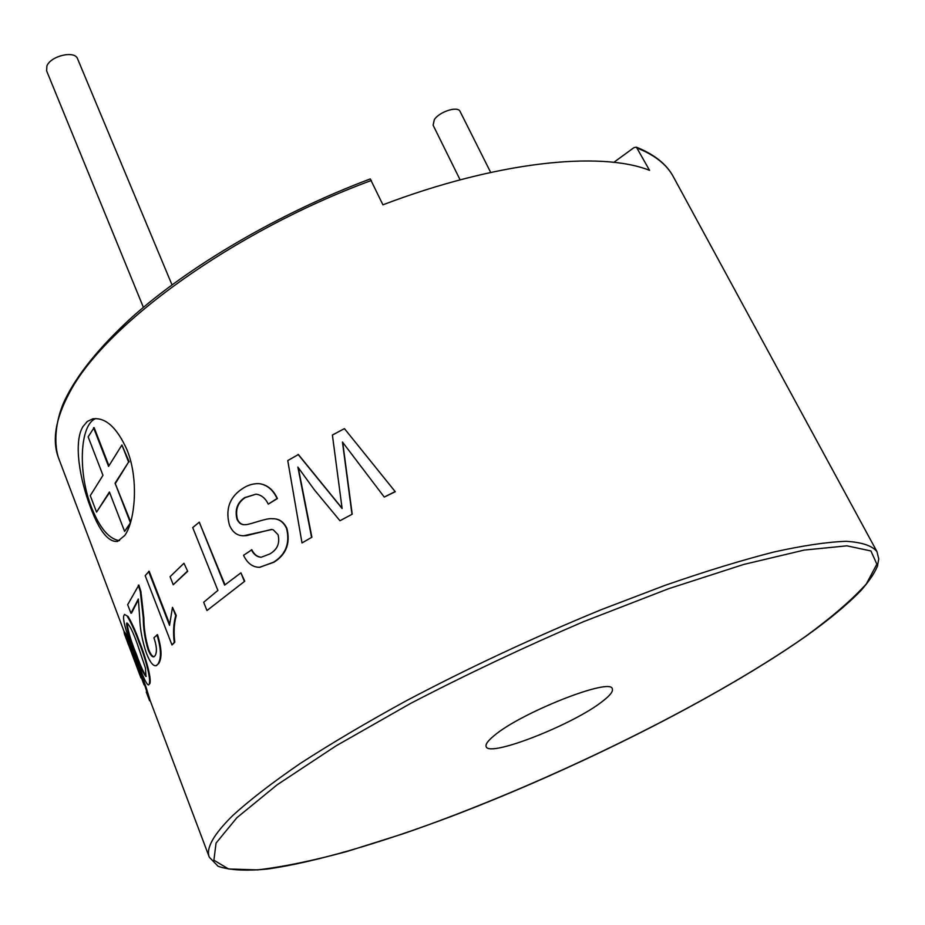 <?xml version="1.0" encoding="UTF-8"?>
<svg xmlns="http://www.w3.org/2000/svg" width="925" height="925" viewBox="0 0 925 925"><rect width="100%" height="100%" fill="white"/><g stroke="black" fill="none" stroke-linecap="round" stroke-linejoin="round"><path stroke-width="1.39" d="M143.387 307.343L46.632 70.89L46.874 66.068C50.528 55.858 74.902 50.147 77.573 58.807L171.992 284.854M93.564 427.708L108.56 466.385L121.927 445.006L128.598 462.014L115.07 483.162L130.437 522.787L124.609 531.401L109.416 492.007L96.547 512.115L90.268 495.65L102.976 475.323L88.141 436.854L94.13 427.604L108.942 465.784M96.547 512.115L109.601 492.482M124.609 531.401L130.02 524.117M115.07 483.162L130.703 521.897M128.598 462.014L115.637 483.047M121.927 445.006L129.176 461.899M460.107 179.855L433.108 125.21L434.311 119.672C439.467 111.567 457.979 105.716 460.107 111.486L490.689 172.432M602.776 701.115C610.107 695.438 613.287 691.357 612.315 688.859C611.263 677.054 520.659 712.712 493.962 735.791C487.868 740.809 485.267 744.417 486.157 746.614C488.758 757.829 573.997 724.287 602.776 701.115M82.903 426.656C73.352 442.3 79.7 479.231 90.592 507.559C99.38 531.077 108.375 542.351 117.579 541.403L124.817 535.402C135.085 521.284 139.039 479.15 127.037 449.885C116.943 427.5 105.519 417.163 92.789 418.852L87.262 421.488L82.903 426.656M95.865 418.539C79.7 424.228 77.677 472.629 91.494 507.363C99.738 528.082 109.081 539.171 119.51 540.616M124.343 632.191L58.633 458.187C52.69 440.381 56.968 416.655 64.727 400.328C76.891 374.868 99.252 347.21 131.824 317.356C189.59 265.695 279.292 213.097 370.266 178.93L382.915 204.818C496.332 161.667 600.14 150.798 649.547 170.327L636.412 147.179L634.007 147.595L613.818 162.338M154.093 656.727C152.347 656.6 150.532 654.16 148.648 649.408C145.502 639.013 143.907 628.526 143.861 617.946L140.901 591.526L138.866 585.062L127.673 604.673L130.934 613.24L131.523 613.067L138.426 599.666M148.648 649.408L148.058 649.581C150.127 654.761 152.07 657.178 153.874 656.831L155.157 655.628C157.169 651.975 156.753 646.02 153.92 637.764L157.504 634.654C161.725 648.309 162.141 657.929 158.742 663.514L156.221 665.642M149.885 683.494L148.636 684.916C146.208 685.332 140.438 669.885 135.478 656.993C129.951 642.308 122.551 622.352 123.672 616.038L124.528 614.443L128.078 616.489C131.789 622.733 135.547 631.023 139.34 641.372C145.063 655.548 151.735 678.037 149.885 683.494L148.636 684.916M124.528 614.443L128.078 616.489M144.034 684.858L136.438 663.792L141.537 677.736L140.97 677.956L137.663 669.203L131.732 651.316L127.014 640.724L137.663 669.203M128.459 644.817L124.251 633.475L124.609 632.087C126.112 633.833 129.731 642.251 135.455 657.351L146.069 687.287L150.139 700.503L149.561 700.734L146.277 692.027M148.601 571.361L169.529 625.358L172.478 607.343L175.715 615.657C173.484 623.6 172.987 632.492 174.247 642.343L171.981 644.968L145.19 575.651L149.168 571.245L169.576 623.889M172.478 607.343L176.27 615.53C174.039 623.508 173.553 632.399 174.813 642.204L171.981 644.968M187.174 571.373L173.241 584.739L187.694 571.303L183.959 563.256L187.694 571.303M206.969 610.535L203.685 602.268L217.895 590.428L192.724 527.597L199.268 522.151L224.613 585.12L240.905 572.852L244.767 581.201L206.969 610.535L244.767 581.201M199.268 522.151L224.995 584.82M259.809 483.729C267.568 485.001 273.442 489.938 277.419 498.552L268.273 504.137C265.417 498.217 261.336 494.898 256.028 494.17L245.194 497.615C237.748 502.518 235.147 509.687 237.378 519.122C238.962 522.741 241.321 524.614 244.466 524.718M274.702 518.821C280.044 519.33 284.125 522.544 286.947 528.487C290.508 543.31 286.195 554.549 273.997 562.192L259.451 567.326M256.028 494.17L244.778 497.581C237.32 502.518 234.707 509.687 236.95 519.11C238.731 522.983 241.252 524.845 244.524 524.718L246.917 524.544C252.016 523.723 265.197 518.648 270.828 518.659L273.869 518.74C279.408 519.098 283.64 522.324 286.577 528.441C290.138 543.264 285.813 554.503 273.592 562.18L259.728 567.326C252.71 567.303 247.322 563.302 243.564 555.312L251.831 549.774C254.063 554.318 257.173 556.804 261.139 557.243M271.904 529.493L243.899 535.737M395.125 491.591L384.257 497.06L395.287 491.742L344.586 428.807L395.287 491.742M342.689 442.335L352.217 514.207L339.961 520.729L352.217 514.207M298.278 467.692L311.887 537.228L302.001 542.94L311.887 537.228M302.001 542.94L287.756 460.581L298.393 454.522L342.077 508.253M384.257 497.06L342.447 442.011L351.962 514.103M339.961 520.729L314.327 489.788L297.862 467.079L311.552 537.171M298.081 454.406L342.111 508.519L332.399 435.039L344.377 428.657M251.392 549.774C253.751 554.538 257.023 557.023 261.208 557.243L269.765 553.971C277.338 549.635 280.102 543.218 278.055 534.719L273.176 529.736L271.476 529.458L246.512 535.644M246.073 535.633L244.316 535.737C237.633 536.095 232.684 532.569 229.458 525.18C225.365 509.872 229.227 498.02 241.02 489.637C246.859 485.336 252.941 483.347 259.254 483.659C267.059 484.827 272.991 489.776 277.049 498.494L277.419 498.552M268.273 504.137L277.049 498.494M240.905 572.852L244.304 581.224M173.241 584.739L170.084 576.68L183.959 563.256M158.742 663.514L156.048 665.711C153.076 666.243 149.85 662.046 146.393 653.131C142.253 640.944 140.022 629.069 139.687 617.518L138.334 599.007L130.934 613.24M156.926 634.804C161.147 648.448 161.551 658.08 158.163 663.688M143.861 617.946L143.282 618.108C143.317 628.688 144.913 639.175 148.058 649.581M140.901 591.526L140.322 591.665L143.282 618.108M138.287 585.201L140.322 591.665M127.488 616.674C131.2 622.907 134.958 631.197 138.762 641.557L139.34 641.372M138.762 641.557C144.473 655.744 151.145 678.222 149.295 683.691M126.552 623.647C127.477 631.521 130.517 641.684 135.674 654.137C139.906 666.243 143.34 673.701 145.988 676.499L145.445 668.058L137.64 644.875C133.397 632.723 129.824 625.404 126.945 622.93L126.552 623.647L127.13 623.45C128.066 631.312 131.107 641.476 136.264 653.94L135.674 654.137M136.264 653.94C140.161 664.982 143.479 672.417 146.208 676.256M140.727 677.192L140.97 677.956M124.043 632.307C125.546 634.041 129.153 642.459 134.877 657.559L135.455 657.351M134.877 657.559L145.491 687.506L146.069 687.287M145.491 687.506L149.307 699.878L149.873 699.658M149.307 699.878L149.561 700.734M128.702 643.731L134.784 659.849M637.683 148.301C654.993 155.215 666.879 164.696 673.342 176.756C666.821 164.361 654.518 154.51 636.412 147.179M150.139 700.503L209.316 857.232C205.732 848.364 213.548 834.442 232.788 815.492C249.715 800.044 272.193 782.7 300.232 763.472C331.254 743.411 366.52 722.552 406.029 700.907C468.813 667.769 533.922 637.337 601.366 609.633L664.959 585.386C705.151 571.43 741.376 560.33 773.635 552.075C803.062 545.553 827.204 541.969 846.051 541.31C861.73 542.247 872.032 545.658 876.946 551.566L673.342 176.756M58.633 458.187C51.8 440.578 55.488 418.643 69.687 392.385C104.768 324.953 232.903 231.481 371.387 180.468M805.328 636.585C706.376 705.844 539.795 786.77 403.103 833.795L347.361 851.37C312.8 860.759 282.865 866.933 257.532 869.893L228.579 868.98L213.906 860.204L216.045 843.103L236.916 817.688L277.269 784.712L336.145 745.804L410.469 703.486C466.223 674.533 523.932 647.257 583.571 621.658L668.625 588.705L743.827 564.423L804.241 550.074L846.93 545.831L870.934 550.953L876.854 564.158L866.367 583.895C852.133 599.689 831.783 617.253 805.328 636.585M93.679 418.69L92.789 418.852M142.011 678.985L141.537 677.736M209.316 857.232L218.115 866.286C229.284 870.182 245.68 871.107 267.313 869.049C314.176 862.551 379.921 843.242 451.643 816.289C577.767 768.201 718.332 697.6 805.698 636.412C829.124 619.681 847.612 604.326 861.14 590.323C868.98 581.409 874.426 573.361 877.443 566.192L878.75 558.897L876.946 551.566M156.048 665.711L156.637 665.538"/></g></svg>

